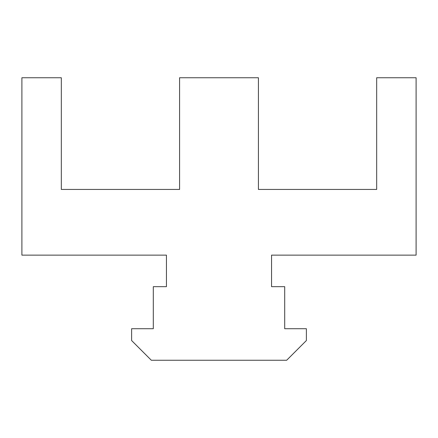 <?xml version="1.0" encoding="UTF-8"?>
<svg xmlns="http://www.w3.org/2000/svg" width="438" height="438" viewBox="0 0 438 438"><rect width="100%" height="100%" fill="white"/><g stroke="black" fill="none" stroke-linecap="round" stroke-linejoin="round"><path stroke-width="0.66" d="M179.58 77.745L179.58 189.435L61.32 189.435L61.32 77.745L21.9 77.745L21.9 255.135L166.44 255.135L166.44 286.671L153.3 286.671L153.3 328.719L131.619 328.719L131.619 340.545L151.329 360.255L286.671 360.255L306.381 340.545L306.381 328.719L284.7 328.719L284.7 286.671L271.56 286.671L271.56 255.135L416.1 255.135L416.1 77.745L376.68 77.745L376.68 189.435L258.42 189.435L258.42 77.745L179.58 77.745"/></g></svg>
